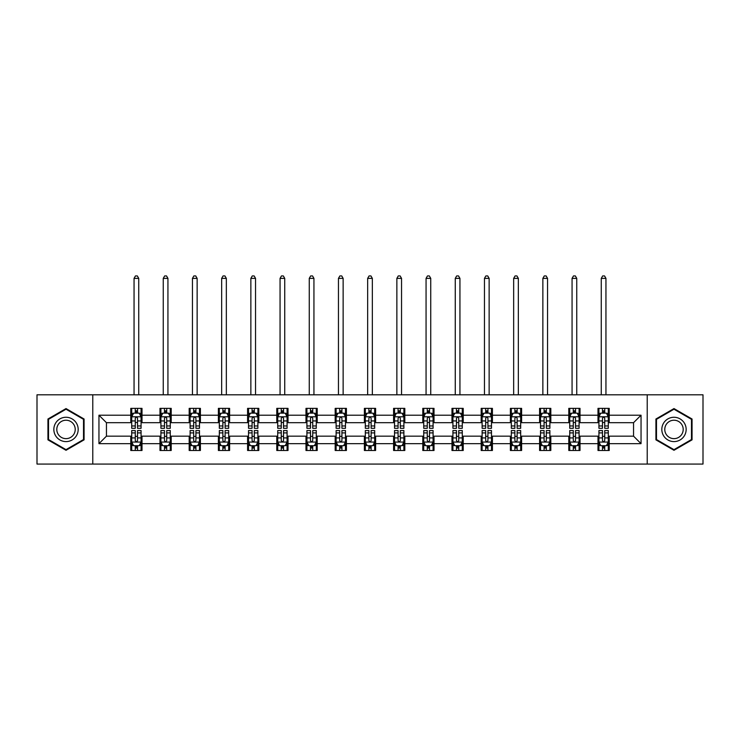 <?xml version="1.0" encoding="UTF-8"?>
<svg xmlns="http://www.w3.org/2000/svg" width="740" height="740" viewBox="0 0 740 740"><rect width="100%" height="100%" fill="white"/><g stroke="black" fill="none" stroke-linecap="round" stroke-linejoin="round"><path stroke-width="1.11" d="M647.223 464.063L703 464.063L703 394.799L647.223 394.799L647.223 464.063L92.778 464.063L92.778 394.799L37 394.799L37 464.063L92.778 464.063M647.223 394.799L92.778 394.799M609.224 415.205L609.224 408.369L597.994 408.369L597.994 415.205L580.021 415.205L580.021 408.369L568.792 408.369L568.792 415.205L550.819 415.205L550.819 408.369L539.59 408.369L539.59 415.205L521.617 415.205L521.617 408.369L510.387 408.369L510.387 415.205L492.415 415.205L492.415 408.369L481.185 408.369L481.185 415.205L463.221 415.205L463.221 408.369L451.983 408.369L451.983 415.205L434.019 415.205L434.019 408.369L422.79 408.369L422.79 415.205L404.817 415.205L404.817 408.369L393.588 408.369L393.588 415.205L375.615 415.205L375.615 408.369L364.385 408.369L364.385 415.205L346.413 415.205L346.413 408.369L335.183 408.369L335.183 415.205L317.21 415.205L317.21 408.369L305.981 408.369L305.981 415.205L288.017 415.205L288.017 408.369L276.779 408.369L276.779 415.205L258.815 415.205L258.815 408.369L247.586 408.369L247.586 415.205L229.613 415.205L229.613 408.369L218.383 408.369L218.383 415.205L200.411 415.205L200.411 408.369L189.181 408.369L189.181 415.205L171.208 415.205L171.208 408.369L159.979 408.369L159.979 415.205L142.006 415.205L142.006 408.369L130.776 408.369L130.776 415.205L98.957 415.205L98.957 443.658L106.449 436.165L130.776 436.165L130.776 450.493L142.006 450.493L142.006 436.165L159.979 436.165L159.979 450.493L171.208 450.493L171.208 436.165L189.181 436.165L189.181 450.493L200.411 450.493L200.411 436.165L218.383 436.165L218.383 450.493L229.613 450.493L229.613 436.165L247.586 436.165L247.586 450.493L258.815 450.493L258.815 436.165L276.779 436.165L276.779 450.493L288.017 450.493L288.017 436.165L305.981 436.165L305.981 450.493L317.21 450.493L317.21 436.165L335.183 436.165L335.183 450.493L346.413 450.493L346.413 436.165L364.385 436.165L364.385 450.493L375.615 450.493L375.615 436.165L393.588 436.165L393.588 450.493L404.817 450.493L404.817 436.165L422.79 436.165L422.79 450.493L434.019 450.493L434.019 436.165L451.983 436.165L451.983 450.493L463.221 450.493L463.221 436.165L481.185 436.165L481.185 450.493L492.415 450.493L492.415 436.165L510.387 436.165L510.387 450.493L521.617 450.493L521.617 436.165L539.59 436.165L539.59 450.493L550.819 450.493L550.819 436.165L568.792 436.165L568.792 450.493L580.021 450.493L580.021 436.165L597.994 436.165L597.994 450.493L609.224 450.493L609.224 436.165L633.551 436.165L633.551 422.688L609.224 422.688L609.224 415.205L641.043 415.205L641.043 443.658L609.224 443.658M597.994 443.658L580.021 443.658M568.792 443.658L550.819 443.658M539.59 443.658L521.617 443.658M510.387 443.658L492.415 443.658M481.185 443.658L463.221 443.658M451.983 443.658L434.019 443.658M422.79 443.658L404.817 443.658M393.588 443.658L375.615 443.658M364.385 443.658L346.413 443.658M335.183 443.658L317.21 443.658M305.981 443.658L288.017 443.658M276.779 443.658L258.815 443.658M247.586 443.658L229.613 443.658M218.383 443.658L200.411 443.658M189.181 443.658L171.208 443.658M159.979 443.658L142.006 443.658M130.776 443.658L98.957 443.658M597.994 415.205L597.994 422.688L580.021 422.688L580.021 415.205M568.792 415.205L568.792 422.688L550.819 422.688L550.819 415.205M539.59 415.205L539.59 422.688L521.617 422.688L521.617 415.205M510.387 415.205L510.387 422.688L492.415 422.688L492.415 415.205M481.185 415.205L481.185 422.688L463.221 422.688L463.221 415.205M451.983 415.205L451.983 422.688L434.019 422.688L434.019 415.205M422.79 415.205L422.79 422.688L404.817 422.688L404.817 415.205M393.588 415.205L393.588 422.688L375.615 422.688L375.615 415.205M364.385 415.205L364.385 422.688L346.413 422.688L346.413 415.205M335.183 415.205L335.183 422.688L317.21 422.688L317.21 415.205M305.981 415.205L305.981 422.688L288.017 422.688L288.017 415.205M276.779 415.205L276.779 422.688L258.815 422.688L258.815 415.205M247.586 415.205L247.586 422.688L229.613 422.688L229.613 415.205M218.383 415.205L218.383 422.688L200.411 422.688L200.411 415.205M189.181 415.205L189.181 422.688L171.208 422.688L171.208 415.205M159.979 415.205L159.979 422.688L142.006 422.688L142.006 415.205M130.776 415.205L130.776 422.688L106.449 422.688L98.957 415.205M106.449 422.688L106.449 436.165M641.043 443.658L633.551 436.165M633.551 422.688L641.043 415.205M130.776 413.05L131.711 413.05M135.272 413.05L137.52 413.05M141.072 413.05L142.006 413.05M130.776 422.503L131.711 422.503M135.272 422.503L137.52 422.503M141.072 422.503L142.006 422.503M130.776 436.36L131.711 436.36M135.272 436.36L137.52 436.36M141.072 436.36L142.006 436.36M130.776 445.813L131.711 445.813M135.272 445.813L137.52 445.813M141.072 445.813L142.006 445.813M159.979 436.36L160.913 436.36M164.474 436.36L166.722 436.36M170.274 436.36L171.208 436.36M159.979 445.813L160.913 445.813M164.474 445.813L166.722 445.813M170.274 445.813L171.208 445.813M159.979 413.05L160.913 413.05M164.474 413.05L166.722 413.05M170.274 413.05L171.208 413.05M159.979 422.503L160.913 422.503M164.474 422.503L166.722 422.503M170.274 422.503L171.208 422.503M189.181 436.36L190.115 436.36M193.677 436.36L195.915 436.36M199.476 436.36L200.411 436.36M189.181 445.813L190.115 445.813M193.677 445.813L195.915 445.813M199.476 445.813L200.411 445.813M189.181 413.05L190.115 413.05M193.677 413.05L195.915 413.05M199.476 413.05L200.411 413.05M189.181 422.503L190.115 422.503M193.677 422.503L195.915 422.503M199.476 422.503L200.411 422.503M218.383 436.36L219.317 436.36M222.87 436.36L225.117 436.36M228.679 436.36L229.613 436.36M218.383 445.813L219.317 445.813M222.87 445.813L225.117 445.813M228.679 445.813L229.613 445.813M218.383 413.05L219.317 413.05M222.87 413.05L225.117 413.05M228.679 413.05L229.613 413.05M218.383 422.503L219.317 422.503M222.87 422.503L225.117 422.503M228.679 422.503L229.613 422.503M247.586 436.36L248.52 436.36M252.072 436.36L254.32 436.36M257.881 436.36L258.815 436.36M247.586 445.813L248.52 445.813M252.072 445.813L254.32 445.813M257.881 445.813L258.815 445.813M247.586 413.05L248.52 413.05M252.072 413.05L254.32 413.05M257.881 413.05L258.815 413.05M247.586 422.503L248.52 422.503M252.072 422.503L254.32 422.503M257.881 422.503L258.815 422.503M276.779 436.36L277.722 436.36M281.274 436.36L283.522 436.36M287.074 436.36L288.017 436.36M276.779 445.813L277.722 445.813M281.274 445.813L283.522 445.813M287.074 445.813L288.017 445.813M276.779 413.05L277.722 413.05M281.274 413.05L283.522 413.05M287.074 413.05L288.017 413.05M276.779 422.503L277.722 422.503M281.274 422.503L283.522 422.503M287.074 422.503L288.017 422.503M305.981 436.36L306.915 436.36M310.476 436.36L312.724 436.36M316.276 436.36L317.21 436.36M305.981 445.813L306.915 445.813M310.476 445.813L312.724 445.813M316.276 445.813L317.21 445.813M305.981 413.05L306.915 413.05M310.476 413.05L312.724 413.05M316.276 413.05L317.21 413.05M305.981 422.503L306.915 422.503M310.476 422.503L312.724 422.503M316.276 422.503L317.21 422.503M335.183 436.36L336.117 436.36M339.679 436.36L341.926 436.36M345.478 436.36L346.413 436.36M335.183 445.813L336.117 445.813M339.679 445.813L341.926 445.813M345.478 445.813L346.413 445.813M335.183 413.05L336.117 413.05M339.679 413.05L341.926 413.05M345.478 413.05L346.413 413.05M335.183 422.503L336.117 422.503M339.679 422.503L341.926 422.503M345.478 422.503L346.413 422.503M364.385 436.36L365.32 436.36M368.881 436.36L371.119 436.36M374.68 436.36L375.615 436.36M364.385 445.813L365.32 445.813M368.881 445.813L371.119 445.813M374.68 445.813L375.615 445.813M364.385 413.05L365.32 413.05M368.881 413.05L371.119 413.05M374.68 413.05L375.615 413.05M364.385 422.503L365.32 422.503M368.881 422.503L371.119 422.503M374.68 422.503L375.615 422.503M393.588 436.36L394.522 436.36M398.074 436.36L400.322 436.36M403.883 436.36L404.817 436.36M393.588 445.813L394.522 445.813M398.074 445.813L400.322 445.813M403.883 445.813L404.817 445.813M393.588 413.05L394.522 413.05M398.074 413.05L400.322 413.05M403.883 413.05L404.817 413.05M393.588 422.503L394.522 422.503M398.074 422.503L400.322 422.503M403.883 422.503L404.817 422.503M422.79 436.36L423.724 436.36M427.276 436.36L429.524 436.36M433.085 436.36L434.019 436.36M422.79 445.813L423.724 445.813M427.276 445.813L429.524 445.813M433.085 445.813L434.019 445.813M422.79 413.05L423.724 413.05M427.276 413.05L429.524 413.05M433.085 413.05L434.019 413.05M422.79 422.503L423.724 422.503M427.276 422.503L429.524 422.503M433.085 422.503L434.019 422.503M451.983 436.36L452.926 436.36M456.478 436.36L458.726 436.36M462.278 436.36L463.221 436.36M451.983 445.813L452.926 445.813M456.478 445.813L458.726 445.813M462.278 445.813L463.221 445.813M451.983 413.05L452.926 413.05M456.478 413.05L458.726 413.05M462.278 413.05L463.221 413.05M451.983 422.503L452.926 422.503M456.478 422.503L458.726 422.503M462.278 422.503L463.221 422.503M481.185 436.36L482.119 436.36M485.68 436.36L487.928 436.36M491.48 436.36L492.415 436.36M481.185 445.813L482.119 445.813M485.68 445.813L487.928 445.813M491.48 445.813L492.415 445.813M481.185 413.05L482.119 413.05M485.68 413.05L487.928 413.05M491.48 413.05L492.415 413.05M481.185 422.503L482.119 422.503M485.68 422.503L487.928 422.503M491.48 422.503L492.415 422.503M510.387 436.36L511.322 436.36M514.883 436.36L517.13 436.36M520.683 436.36L521.617 436.36M510.387 445.813L511.322 445.813M514.883 445.813L517.13 445.813M520.683 445.813L521.617 445.813M510.387 413.05L511.322 413.05M514.883 413.05L517.13 413.05M520.683 413.05L521.617 413.05M510.387 422.503L511.322 422.503M514.883 422.503L517.13 422.503M520.683 422.503L521.617 422.503M539.59 436.36L540.524 436.36M544.085 436.36L546.324 436.36M549.885 436.36L550.819 436.36M539.59 445.813L540.524 445.813M544.085 445.813L546.324 445.813M549.885 445.813L550.819 445.813M539.59 413.05L540.524 413.05M544.085 413.05L546.324 413.05M549.885 413.05L550.819 413.05M539.59 422.503L540.524 422.503M544.085 422.503L546.324 422.503M549.885 422.503L550.819 422.503M568.792 436.36L569.726 436.36M573.278 436.36L575.526 436.36M579.087 436.36L580.021 436.36M568.792 445.813L569.726 445.813M573.278 445.813L575.526 445.813M579.087 445.813L580.021 445.813M568.792 413.05L569.726 413.05M573.278 413.05L575.526 413.05M579.087 413.05L580.021 413.05M568.792 422.503L569.726 422.503M573.278 422.503L575.526 422.503M579.087 422.503L580.021 422.503M597.994 436.36L598.928 436.36M602.48 436.36L604.728 436.36M608.289 436.36L609.224 436.36M597.994 445.813L598.928 445.813M602.48 445.813L604.728 445.813M608.289 445.813L609.224 445.813M597.994 413.05L598.928 413.05M602.48 413.05L604.728 413.05M608.289 413.05L609.224 413.05M597.994 422.503L598.928 422.503M602.48 422.503L604.728 422.503M608.289 422.503L609.224 422.503M66.017 450.29L84.073 439.856L84.073 419.007L66.017 408.572L47.952 419.007L47.952 439.856L66.017 450.29M692.048 419.007L673.983 408.572L655.927 419.007L655.927 439.856L673.983 450.29L692.048 439.856L692.048 419.007M137.52 410.802L135.272 410.802M141.072 425.963L137.52 425.963L137.52 428.312L141.072 428.312L141.072 416.888L139.203 413.142L133.588 413.142L131.711 416.888L131.711 428.312L135.272 428.312L135.272 425.963L131.711 425.963M131.711 416.888L131.711 408.369M141.072 416.888L141.072 408.369M135.272 413.142L135.272 408.369M137.52 408.369L137.52 413.142M137.52 425.963L137.52 418.294C136.771 416.851 136.021 416.851 135.272 418.294L135.272 425.963M138.732 394.799L138.732 278.37L134.051 278.37L134.051 394.799M134.051 278.37L135.457 275.937L137.335 275.937L138.732 278.37M135.272 448.052L137.52 448.052M131.711 432.9L135.272 432.9L135.272 430.55L131.711 430.55L131.711 441.974L133.588 445.711L139.203 445.711L141.072 441.974L141.072 430.55L137.52 430.55L137.52 432.9L141.072 432.9M141.072 441.974L141.072 450.493M131.711 441.974L131.711 450.493M137.52 445.711L137.52 450.493M135.272 450.493L135.272 445.711M135.272 432.9L135.272 440.568C136.021 442.011 136.771 442.011 137.52 440.568L137.52 432.9M76.553 435.518A12.164 12.164 0 0 0 72.094 418.896A12.164 12.164 0 0 0 55.472 423.345A12.164 12.164 0 0 0 59.931 439.967A12.164 12.164 0 0 0 76.553 435.518M73.991 434.038A9.213 9.213 0 0 0 70.624 421.458A9.213 9.213 0 0 0 58.035 424.825A9.213 9.213 0 0 0 61.411 437.405A9.213 9.213 0 0 0 73.991 434.038M48.516 439.532L48.516 419.33L66.017 409.22L83.518 419.33L83.518 439.532L66.017 449.643L48.516 439.532M673.983 417.268A12.164 12.164 0 0 0 661.819 429.431A12.164 12.164 0 0 0 673.983 441.595A12.164 12.164 0 0 0 686.156 429.431A12.164 12.164 0 0 0 673.983 417.268M673.983 420.218A9.213 9.213 0 0 0 664.779 429.431A9.213 9.213 0 0 0 673.983 438.644A9.213 9.213 0 0 0 683.196 429.431A9.213 9.213 0 0 0 673.983 420.218M691.484 439.532L673.983 449.643L656.482 439.532L656.482 419.33L673.983 409.22L691.484 419.33L691.484 439.532M166.722 410.802L164.474 410.802M170.274 425.963L166.722 425.963L166.722 428.312L170.274 428.312L170.274 416.888L168.406 413.142L162.791 413.142L160.913 416.888L160.913 428.312L164.474 428.312L164.474 425.963L160.913 425.963M160.913 416.888L160.913 408.369M170.274 416.888L170.274 408.369M164.474 413.142L164.474 408.369M166.722 408.369L166.722 413.142M166.722 425.963L166.722 418.294C165.973 416.851 165.224 416.851 164.474 418.294L164.474 425.963M167.934 394.799L167.934 278.37L163.253 278.37L163.253 394.799M163.253 278.37L164.659 275.937L166.528 275.937L167.934 278.37M195.915 410.802L193.677 410.802M199.476 425.963L195.915 425.963L195.915 428.312L199.476 428.312L199.476 416.888L197.608 413.142L191.984 413.142L190.115 416.888L190.115 428.312L193.677 428.312L193.677 425.963L190.115 425.963M190.115 416.888L190.115 408.369M199.476 416.888L199.476 408.369M193.677 413.142L193.677 408.369M195.915 408.369L195.915 413.142M195.915 425.963L195.915 418.294C195.175 416.851 194.426 416.851 193.677 418.294L193.677 425.963M197.136 394.799L197.136 278.37L192.456 278.37L192.456 394.799M192.456 278.37L193.862 275.937L195.73 275.937L197.136 278.37M164.474 448.052L166.722 448.052M160.913 432.9L164.474 432.9L164.474 430.55L160.913 430.55L160.913 441.974L162.791 445.711L168.406 445.711L170.274 441.974L170.274 430.55L166.722 430.55L166.722 432.9L170.274 432.9M170.274 441.974L170.274 450.493M160.913 441.974L160.913 450.493M166.722 445.711L166.722 450.493M164.474 450.493L164.474 445.711M164.474 432.9L164.474 440.568C165.224 442.011 165.973 442.011 166.722 440.568L166.722 432.9M193.677 448.052L195.915 448.052M190.115 432.9L193.677 432.9L193.677 430.55L190.115 430.55L190.115 441.974L191.984 445.711L197.608 445.711L199.476 441.974L199.476 430.55L195.915 430.55L195.915 432.9L199.476 432.9M199.476 441.974L199.476 450.493M190.115 441.974L190.115 450.493M195.915 445.711L195.915 450.493M193.677 450.493L193.677 445.711M193.677 432.9L193.677 440.568C194.417 442.011 195.166 442.011 195.915 440.568L195.915 432.9M225.117 410.802L222.87 410.802M228.679 425.963L225.117 425.963L225.117 428.312L228.679 428.312L228.679 416.888L226.801 413.142L221.186 413.142L219.317 416.888L219.317 428.312L222.87 428.312L222.87 425.963L219.317 425.963M219.317 416.888L219.317 408.369M228.679 416.888L228.679 408.369M222.87 413.142L222.87 408.369M225.117 408.369L225.117 413.142M225.117 425.963L225.117 418.294C224.368 416.851 223.619 416.851 222.87 418.294L222.87 425.963M226.338 394.799L226.338 278.37L221.658 278.37L221.658 394.799M221.658 278.37L223.064 275.937L224.932 275.937L226.338 278.37M254.32 410.802L252.072 410.802M257.881 425.963L254.32 425.963L254.32 428.312L257.881 428.312L257.881 416.888L256.003 413.142L250.388 413.142L248.52 416.888L248.52 428.312L252.072 428.312L252.072 425.963L248.52 425.963M248.52 416.888L248.52 408.369M257.881 416.888L257.881 408.369M252.072 413.142L252.072 408.369M254.32 408.369L254.32 413.142M254.32 425.963L254.32 418.294C253.57 416.851 252.821 416.851 252.072 418.294L252.072 425.963M255.541 394.799L255.541 278.37L250.86 278.37L250.86 394.799M250.86 278.37L252.266 275.937L254.135 275.937L255.541 278.37M283.522 410.802L281.274 410.802M287.074 425.963L283.522 425.963L283.522 428.312L287.074 428.312L287.074 416.888L285.205 413.142L279.591 413.142L277.722 416.888L277.722 428.312L281.274 428.312L281.274 425.963L277.722 425.963M277.722 416.888L277.722 408.369M287.074 416.888L287.074 408.369M281.274 413.142L281.274 408.369M283.522 408.369L283.522 413.142M283.522 425.963L283.522 418.294C282.772 416.851 282.023 416.851 281.274 418.294L281.274 425.963M284.733 394.799L284.733 278.37L280.062 278.37L280.062 394.799M280.062 278.37L281.459 275.937L283.337 275.937L284.733 278.37M222.87 448.052L225.117 448.052M219.317 432.9L222.87 432.9L222.87 430.55L219.317 430.55L219.317 441.974L221.186 445.711L226.801 445.711L228.679 441.974L228.679 430.55L225.117 430.55L225.117 432.9L228.679 432.9M228.679 441.974L228.679 450.493M219.317 441.974L219.317 450.493M225.117 445.711L225.117 450.493M222.87 450.493L222.87 445.711M222.87 432.9L222.87 440.568C223.619 442.011 224.368 442.011 225.117 440.568L225.117 432.9M252.072 448.052L254.32 448.052M248.52 432.9L252.072 432.9L252.072 430.55L248.52 430.55L248.52 441.974L250.388 445.711L256.003 445.711L257.881 441.974L257.881 430.55L254.32 430.55L254.32 432.9L257.881 432.9M257.881 441.974L257.881 450.493M248.52 441.974L248.52 450.493M254.32 445.711L254.32 450.493M252.072 450.493L252.072 445.711M252.072 432.9L252.072 440.568C252.821 442.011 253.57 442.011 254.32 440.568L254.32 432.9M281.274 448.052L283.522 448.052M277.722 432.9L281.274 432.9L281.274 430.55L277.722 430.55L277.722 441.974L279.591 445.711L285.205 445.711L287.074 441.974L287.074 430.55L283.522 430.55L283.522 432.9L287.074 432.9M287.074 441.974L287.074 450.493M277.722 441.974L277.722 450.493M283.522 445.711L283.522 450.493M281.274 450.493L281.274 445.711M281.274 432.9L281.274 440.568C282.023 442.011 282.772 442.011 283.522 440.568L283.522 432.9M312.724 410.802L310.476 410.802M316.276 425.963L312.724 425.963L312.724 428.312L316.276 428.312L316.276 416.888L314.407 413.142L308.793 413.142L306.915 416.888L306.915 428.312L310.476 428.312L310.476 425.963L306.915 425.963M306.915 416.888L306.915 408.369M316.276 416.888L316.276 408.369M310.476 413.142L310.476 408.369M312.724 408.369L312.724 413.142M312.724 425.963L312.724 418.294C311.975 416.851 311.226 416.851 310.476 418.294L310.476 425.963M313.936 394.799L313.936 278.37L309.255 278.37L309.255 394.799M309.255 278.37L310.661 275.937L312.539 275.937L313.936 278.37M310.476 448.052L312.724 448.052M306.915 432.9L310.476 432.9L310.476 430.55L306.915 430.55L306.915 441.974L308.793 445.711L314.407 445.711L316.276 441.974L316.276 430.55L312.724 430.55L312.724 432.9L316.276 432.9M316.276 441.974L316.276 450.493M306.915 441.974L306.915 450.493M312.724 445.711L312.724 450.493M310.476 450.493L310.476 445.711M310.476 432.9L310.476 440.568C311.226 442.011 311.975 442.011 312.724 440.568L312.724 432.9M341.926 410.802L339.679 410.802M345.478 425.963L341.926 425.963L341.926 428.312L345.478 428.312L345.478 416.888L343.61 413.142L337.995 413.142L336.117 416.888L336.117 428.312L339.679 428.312L339.679 425.963L336.117 425.963M336.117 416.888L336.117 408.369M345.478 416.888L345.478 408.369M339.679 413.142L339.679 408.369M341.926 408.369L341.926 413.142M341.926 425.963L341.926 418.294C341.177 416.851 340.428 416.851 339.679 418.294L339.679 425.963M343.138 394.799L343.138 278.37L338.457 278.37L338.457 394.799M338.457 278.37L339.864 275.937L341.732 275.937L343.138 278.37M339.679 448.052L341.926 448.052M336.117 432.9L339.679 432.9L339.679 430.55L336.117 430.55L336.117 441.974L337.995 445.711L343.61 445.711L345.478 441.974L345.478 430.55L341.926 430.55L341.926 432.9L345.478 432.9M345.478 441.974L345.478 450.493M336.117 441.974L336.117 450.493M341.926 445.711L341.926 450.493M339.679 450.493L339.679 445.711M339.679 432.9L339.679 440.568C340.428 442.011 341.177 442.011 341.926 440.568L341.926 432.9M371.119 410.802L368.881 410.802M374.68 425.963L371.119 425.963L371.119 428.312L374.68 428.312L374.68 416.888L372.812 413.142L367.188 413.142L365.32 416.888L365.32 428.312L368.881 428.312L368.881 425.963L365.32 425.963M365.32 416.888L365.32 408.369M374.68 416.888L374.68 408.369M368.881 413.142L368.881 408.369M371.119 408.369L371.119 413.142M371.119 425.963L371.119 418.294C370.379 416.851 369.63 416.851 368.881 418.294L368.881 425.963M372.34 394.799L372.34 278.37L367.66 278.37L367.66 394.799M367.66 278.37L369.066 275.937L370.934 275.937L372.34 278.37M368.881 448.052L371.119 448.052M365.32 432.9L368.881 432.9L368.881 430.55L365.32 430.55L365.32 441.974L367.188 445.711L372.812 445.711L374.68 441.974L374.68 430.55L371.119 430.55L371.119 432.9L374.68 432.9M374.68 441.974L374.68 450.493M365.32 441.974L365.32 450.493M371.119 445.711L371.119 450.493M368.881 450.493L368.881 445.711M368.881 432.9L368.881 440.568C369.621 442.011 370.37 442.011 371.119 440.568L371.119 432.9M400.322 410.802L398.074 410.802M403.883 425.963L400.322 425.963L400.322 428.312L403.883 428.312L403.883 416.888L402.005 413.142L396.39 413.142L394.522 416.888L394.522 428.312L398.074 428.312L398.074 425.963L394.522 425.963M394.522 416.888L394.522 408.369M403.883 416.888L403.883 408.369M398.074 413.142L398.074 408.369M400.322 408.369L400.322 413.142M400.322 425.963L400.322 418.294C399.572 416.851 398.823 416.851 398.074 418.294L398.074 425.963M401.543 394.799L401.543 278.37L396.862 278.37L396.862 394.799M396.862 278.37L398.268 275.937L400.137 275.937L401.543 278.37M398.074 448.052L400.322 448.052M394.522 432.9L398.074 432.9L398.074 430.55L394.522 430.55L394.522 441.974L396.39 445.711L402.005 445.711L403.883 441.974L403.883 430.55L400.322 430.55L400.322 432.9L403.883 432.9M403.883 441.974L403.883 450.493M394.522 441.974L394.522 450.493M400.322 445.711L400.322 450.493M398.074 450.493L398.074 445.711M398.074 432.9L398.074 440.568C398.823 442.011 399.572 442.011 400.322 440.568L400.322 432.9M429.524 410.802L427.276 410.802M433.085 425.963L429.524 425.963L429.524 428.312L433.085 428.312L433.085 416.888L431.207 413.142L425.593 413.142L423.724 416.888L423.724 428.312L427.276 428.312L427.276 425.963L423.724 425.963M423.724 416.888L423.724 408.369M433.085 416.888L433.085 408.369M427.276 413.142L427.276 408.369M429.524 408.369L429.524 413.142M429.524 425.963L429.524 418.294C428.775 416.851 428.025 416.851 427.276 418.294L427.276 425.963M430.745 394.799L430.745 278.37L426.064 278.37L426.064 394.799M426.064 278.37L427.461 275.937L429.339 275.937L430.745 278.37M427.276 448.052L429.524 448.052M423.724 432.9L427.276 432.9L427.276 430.55L423.724 430.55L423.724 441.974L425.593 445.711L431.207 445.711L433.085 441.974L433.085 430.55L429.524 430.55L429.524 432.9L433.085 432.9M433.085 441.974L433.085 450.493M423.724 441.974L423.724 450.493M429.524 445.711L429.524 450.493M427.276 450.493L427.276 445.711M427.276 432.9L427.276 440.568C428.025 442.011 428.775 442.011 429.524 440.568L429.524 432.9M458.726 410.802L456.478 410.802M462.278 425.963L458.726 425.963L458.726 428.312L462.278 428.312L462.278 416.888L460.41 413.142L454.795 413.142L452.926 416.888L452.926 428.312L456.478 428.312L456.478 425.963L452.926 425.963M452.926 416.888L452.926 408.369M462.278 416.888L462.278 408.369M456.478 413.142L456.478 408.369M458.726 408.369L458.726 413.142M458.726 425.963L458.726 418.294C457.977 416.851 457.228 416.851 456.478 418.294L456.478 425.963M459.938 394.799L459.938 278.37L455.267 278.37L455.267 394.799M455.267 278.37L456.663 275.937L458.541 275.937L459.938 278.37M456.478 448.052L458.726 448.052M452.926 432.9L456.478 432.9L456.478 430.55L452.926 430.55L452.926 441.974L454.795 445.711L460.41 445.711L462.278 441.974L462.278 430.55L458.726 430.55L458.726 432.9L462.278 432.9M462.278 441.974L462.278 450.493M452.926 441.974L452.926 450.493M458.726 445.711L458.726 450.493M456.478 450.493L456.478 445.711M456.478 432.9L456.478 440.568C457.228 442.011 457.977 442.011 458.726 440.568L458.726 432.9M487.928 410.802L485.68 410.802M491.48 425.963L487.928 425.963L487.928 428.312L491.48 428.312L491.48 416.888L489.612 413.142L483.997 413.142L482.119 416.888L482.119 428.312L485.68 428.312L485.68 425.963L482.119 425.963M482.119 416.888L482.119 408.369M491.48 416.888L491.48 408.369M485.68 413.142L485.68 408.369M487.928 408.369L487.928 413.142M487.928 425.963L487.928 418.294C487.179 416.851 486.43 416.851 485.68 418.294L485.68 425.963M489.14 394.799L489.14 278.37L484.46 278.37L484.46 394.799M484.46 278.37L485.865 275.937L487.734 275.937L489.14 278.37M485.68 448.052L487.928 448.052M482.119 432.9L485.68 432.9L485.68 430.55L482.119 430.55L482.119 441.974L483.997 445.711L489.612 445.711L491.48 441.974L491.48 430.55L487.928 430.55L487.928 432.9L491.48 432.9M491.48 441.974L491.48 450.493M482.119 441.974L482.119 450.493M487.928 445.711L487.928 450.493M485.68 450.493L485.68 445.711M485.68 432.9L485.68 440.568C486.43 442.011 487.179 442.011 487.928 440.568L487.928 432.9M517.13 410.802L514.883 410.802M520.683 425.963L517.13 425.963L517.13 428.312L520.683 428.312L520.683 416.888L518.814 413.142L513.199 413.142L511.322 416.888L511.322 428.312L514.883 428.312L514.883 425.963L511.322 425.963M511.322 416.888L511.322 408.369M520.683 416.888L520.683 408.369M514.883 413.142L514.883 408.369M517.13 408.369L517.13 413.142M517.13 425.963L517.13 418.294C516.381 416.851 515.632 416.851 514.883 418.294L514.883 425.963M518.342 394.799L518.342 278.37L513.662 278.37L513.662 394.799M513.662 278.37L515.068 275.937L516.936 275.937L518.342 278.37M514.883 448.052L517.13 448.052M511.322 432.9L514.883 432.9L514.883 430.55L511.322 430.55L511.322 441.974L513.199 445.711L518.814 445.711L520.683 441.974L520.683 430.55L517.13 430.55L517.13 432.9L520.683 432.9M520.683 441.974L520.683 450.493M511.322 441.974L511.322 450.493M517.13 445.711L517.13 450.493M514.883 450.493L514.883 445.711M514.883 432.9L514.883 440.568C515.632 442.011 516.381 442.011 517.13 440.568L517.13 432.9M546.324 410.802L544.085 410.802M549.885 425.963L546.324 425.963L546.324 428.312L549.885 428.312L549.885 416.888L548.016 413.142L542.392 413.142L540.524 416.888L540.524 428.312L544.085 428.312L544.085 425.963L540.524 425.963M540.524 416.888L540.524 408.369M549.885 416.888L549.885 408.369M544.085 413.142L544.085 408.369M546.324 408.369L546.324 413.142M546.324 425.963L546.324 418.294C545.584 416.851 544.834 416.851 544.085 418.294L544.085 425.963M547.545 394.799L547.545 278.37L542.864 278.37L542.864 394.799M542.864 278.37L544.27 275.937L546.139 275.937L547.545 278.37M544.085 448.052L546.324 448.052M540.524 432.9L544.085 432.9L544.085 430.55L540.524 430.55L540.524 441.974L542.392 445.711L548.016 445.711L549.885 441.974L549.885 430.55L546.324 430.55L546.324 432.9L549.885 432.9M549.885 441.974L549.885 450.493M540.524 441.974L540.524 450.493M546.324 445.711L546.324 450.493M544.085 450.493L544.085 445.711M544.085 432.9L544.085 440.568C544.825 442.011 545.574 442.011 546.324 440.568L546.324 432.9M575.526 410.802L573.278 410.802M579.087 425.963L575.526 425.963L575.526 428.312L579.087 428.312L579.087 416.888L577.209 413.142L571.595 413.142L569.726 416.888L569.726 428.312L573.278 428.312L573.278 425.963L569.726 425.963M569.726 416.888L569.726 408.369M579.087 416.888L579.087 408.369M573.278 413.142L573.278 408.369M575.526 408.369L575.526 413.142M575.526 425.963L575.526 418.294C574.777 416.851 574.027 416.851 573.278 418.294L573.278 425.963M576.747 394.799L576.747 278.37L572.066 278.37L572.066 394.799M572.066 278.37L573.472 275.937L575.341 275.937L576.747 278.37M573.278 448.052L575.526 448.052M569.726 432.9L573.278 432.9L573.278 430.55L569.726 430.55L569.726 441.974L571.595 445.711L577.209 445.711L579.087 441.974L579.087 430.55L575.526 430.55L575.526 432.9L579.087 432.9M579.087 441.974L579.087 450.493M569.726 441.974L569.726 450.493M575.526 445.711L575.526 450.493M573.278 450.493L573.278 445.711M573.278 432.9L573.278 440.568C574.027 442.011 574.777 442.011 575.526 440.568L575.526 432.9M604.728 410.802L602.48 410.802M608.289 425.963L604.728 425.963L604.728 428.312L608.289 428.312L608.289 416.888L606.412 413.142L600.797 413.142L598.928 416.888L598.928 428.312L602.48 428.312L602.48 425.963L598.928 425.963M598.928 416.888L598.928 408.369M608.289 416.888L608.289 408.369M602.48 413.142L602.48 408.369M604.728 408.369L604.728 413.142M604.728 425.963L604.728 418.294C603.979 416.851 603.23 416.851 602.48 418.294L602.48 425.963M605.949 394.799L605.949 278.37L601.269 278.37L601.269 394.799M601.269 278.37L602.665 275.937L604.543 275.937L605.949 278.37M602.48 448.052L604.728 448.052M598.928 432.9L602.48 432.9L602.48 430.55L598.928 430.55L598.928 441.974L600.797 445.711L606.412 445.711L608.289 441.974L608.289 430.55L604.728 430.55L604.728 432.9L608.289 432.9M608.289 441.974L608.289 450.493M598.928 441.974L598.928 450.493M604.728 445.711L604.728 450.493M602.48 450.493L602.48 445.711M602.48 432.9L602.48 440.568C603.23 442.011 603.979 442.011 604.728 440.568L604.728 432.9M141.026 416.796L131.766 416.796M131.711 413.373L133.478 413.373M139.314 413.373L141.072 413.373M135.272 420.94L131.711 420.94M141.072 420.94L137.52 420.94M137.52 411.995L135.272 411.995M131.766 442.067L141.026 442.067M141.072 445.489L139.314 445.489M133.478 445.489L131.711 445.489M137.52 437.923L141.072 437.923M131.711 437.923L135.272 437.923M135.272 446.868L137.52 446.868M170.228 416.796L160.959 416.796M160.913 413.373L162.68 413.373M168.517 413.373L170.274 413.373M164.474 420.94L160.913 420.94M170.274 420.94L166.722 420.94M166.722 411.995L164.474 411.995M199.43 416.796L190.162 416.796M190.115 413.373L191.873 413.373M197.719 413.373L199.476 413.373M193.677 420.94L190.115 420.94M199.476 420.94L195.915 420.94M195.915 411.995L193.677 411.995M160.959 442.067L170.228 442.067M170.274 445.489L168.517 445.489M162.68 445.489L160.913 445.489M166.722 437.923L170.274 437.923M160.913 437.923L164.474 437.923M164.474 446.868L166.722 446.868M190.162 442.067L199.43 442.067M199.476 445.489L197.719 445.489M191.873 445.489L190.115 445.489M195.915 437.923L199.476 437.923M190.115 437.923L193.677 437.923M193.677 446.868L195.915 446.868M228.632 416.796L219.364 416.796M219.317 413.373L221.075 413.373M226.921 413.373L228.679 413.373M222.87 420.94L219.317 420.94M228.679 420.94L225.117 420.94M225.117 411.995L222.87 411.995M257.835 416.796L248.566 416.796M248.52 413.373L250.277 413.373M256.114 413.373L257.881 413.373M252.072 420.94L248.52 420.94M257.881 420.94L254.32 420.94M254.32 411.995L252.072 411.995M287.028 416.796L277.768 416.796M277.722 413.373L279.479 413.373M285.316 413.373L287.074 413.373M281.274 420.94L277.722 420.94M287.074 420.94L283.522 420.94M283.522 411.995L281.274 411.995M219.364 442.067L228.632 442.067M228.679 445.489L226.921 445.489M221.075 445.489L219.317 445.489M225.117 437.923L228.679 437.923M219.317 437.923L222.87 437.923M222.87 446.868L225.117 446.868M248.566 442.067L257.835 442.067M257.881 445.489L256.114 445.489M250.277 445.489L248.52 445.489M254.32 437.923L257.881 437.923M248.52 437.923L252.072 437.923M252.072 446.868L254.32 446.868M277.768 442.067L287.028 442.067M287.074 445.489L285.316 445.489M279.479 445.489L277.722 445.489M283.522 437.923L287.074 437.923M277.722 437.923L281.274 437.923M281.274 446.868L283.522 446.868M316.23 416.796L306.961 416.796M306.915 413.373L308.682 413.373M314.519 413.373L316.276 413.373M310.476 420.94L306.915 420.94M316.276 420.94L312.724 420.94M312.724 411.995L310.476 411.995M306.961 442.067L316.23 442.067M316.276 445.489L314.519 445.489M308.682 445.489L306.915 445.489M312.724 437.923L316.276 437.923M306.915 437.923L310.476 437.923M310.476 446.868L312.724 446.868M345.432 416.796L336.164 416.796M336.117 413.373L337.875 413.373M343.721 413.373L345.478 413.373M339.679 420.94L336.117 420.94M345.478 420.94L341.926 420.94M341.926 411.995L339.679 411.995M336.164 442.067L345.432 442.067M345.478 445.489L343.721 445.489M337.875 445.489L336.117 445.489M341.926 437.923L345.478 437.923M336.117 437.923L339.679 437.923M339.679 446.868L341.926 446.868M374.634 416.796L365.366 416.796M365.32 413.373L367.077 413.373M372.923 413.373L374.68 413.373M368.881 420.94L365.32 420.94M374.68 420.94L371.119 420.94M371.119 411.995L368.881 411.995M365.366 442.067L374.634 442.067M374.68 445.489L372.923 445.489M367.077 445.489L365.32 445.489M371.119 437.923L374.68 437.923M365.32 437.923L368.881 437.923M368.881 446.868L371.119 446.868M403.837 416.796L394.568 416.796M394.522 413.373L396.279 413.373M402.125 413.373L403.883 413.373M398.074 420.94L394.522 420.94M403.883 420.94L400.322 420.94M400.322 411.995L398.074 411.995M394.568 442.067L403.837 442.067M403.883 445.489L402.125 445.489M396.279 445.489L394.522 445.489M400.322 437.923L403.883 437.923M394.522 437.923L398.074 437.923M398.074 446.868L400.322 446.868M433.039 416.796L423.77 416.796M423.724 413.373L425.482 413.373M431.318 413.373L433.085 413.373M427.276 420.94L423.724 420.94M433.085 420.94L429.524 420.94M429.524 411.995L427.276 411.995M423.77 442.067L433.039 442.067M433.085 445.489L431.318 445.489M425.482 445.489L423.724 445.489M429.524 437.923L433.085 437.923M423.724 437.923L427.276 437.923M427.276 446.868L429.524 446.868M462.232 416.796L452.973 416.796M452.926 413.373L454.684 413.373M460.521 413.373L462.278 413.373M456.478 420.94L452.926 420.94M462.278 420.94L458.726 420.94M458.726 411.995L456.478 411.995M452.973 442.067L462.232 442.067M462.278 445.489L460.521 445.489M454.684 445.489L452.926 445.489M458.726 437.923L462.278 437.923M452.926 437.923L456.478 437.923M456.478 446.868L458.726 446.868M491.434 416.796L482.166 416.796M482.119 413.373L483.886 413.373M489.723 413.373L491.48 413.373M485.68 420.94L482.119 420.94M491.48 420.94L487.928 420.94M487.928 411.995L485.68 411.995M482.166 442.067L491.434 442.067M491.48 445.489L489.723 445.489M483.886 445.489L482.119 445.489M487.928 437.923L491.48 437.923M482.119 437.923L485.68 437.923M485.68 446.868L487.928 446.868M520.636 416.796L511.368 416.796M511.322 413.373L513.079 413.373M518.925 413.373L520.683 413.373M514.883 420.94L511.322 420.94M520.683 420.94L517.13 420.94M517.13 411.995L514.883 411.995M511.368 442.067L520.636 442.067M520.683 445.489L518.925 445.489M513.079 445.489L511.322 445.489M517.13 437.923L520.683 437.923M511.322 437.923L514.883 437.923M514.883 446.868L517.13 446.868M549.838 416.796L540.57 416.796M540.524 413.373L542.281 413.373M548.127 413.373L549.885 413.373M544.085 420.94L540.524 420.94M549.885 420.94L546.324 420.94M546.324 411.995L544.085 411.995M540.57 442.067L549.838 442.067M549.885 445.489L548.127 445.489M542.281 445.489L540.524 445.489M546.324 437.923L549.885 437.923M540.524 437.923L544.085 437.923M544.085 446.868L546.324 446.868M579.041 416.796L569.772 416.796M569.726 413.373L571.484 413.373M577.32 413.373L579.087 413.373M573.278 420.94L569.726 420.94M579.087 420.94L575.526 420.94M575.526 411.995L573.278 411.995M569.772 442.067L579.041 442.067M579.087 445.489L577.32 445.489M571.484 445.489L569.726 445.489M575.526 437.923L579.087 437.923M569.726 437.923L573.278 437.923M573.278 446.868L575.526 446.868M608.234 416.796L598.975 416.796M598.928 413.373L600.686 413.373M606.523 413.373L608.289 413.373M602.48 420.94L598.928 420.94M608.289 420.94L604.728 420.94M604.728 411.995L602.48 411.995M598.975 442.067L608.234 442.067M608.289 445.489L606.523 445.489M600.686 445.489L598.928 445.489M604.728 437.923L608.289 437.923M598.928 437.923L602.48 437.923M602.48 446.868L604.728 446.868"/></g></svg>

